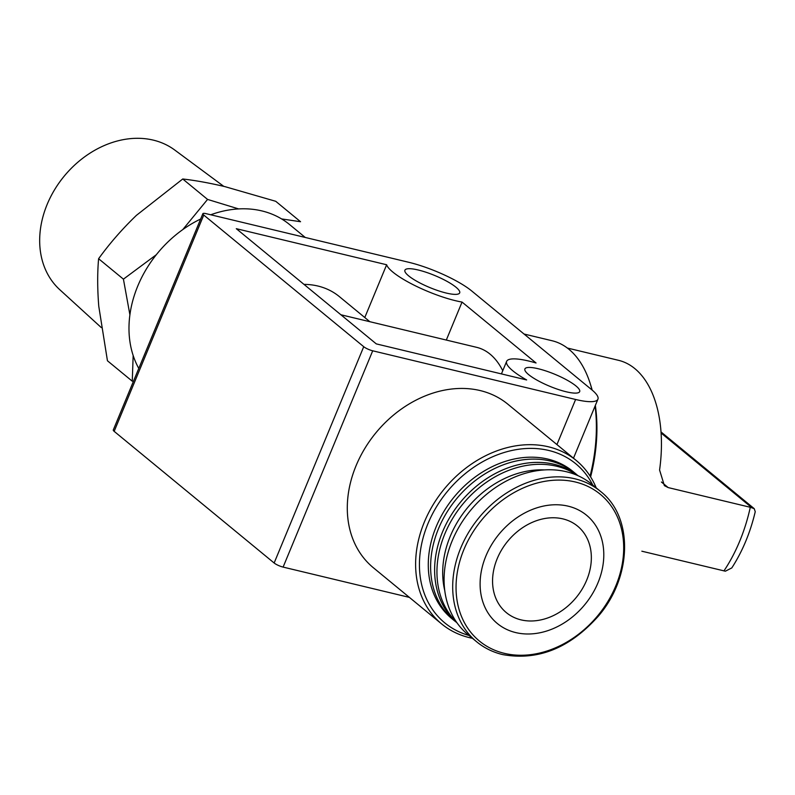 <?xml version="1.0" encoding="UTF-8"?>
<svg xmlns="http://www.w3.org/2000/svg" width="795" height="795" viewBox="0 0 795 795"><rect width="100%" height="100%" fill="white"/><g stroke="black" fill="none" stroke-linecap="round" stroke-linejoin="round"><path stroke-width="1.19" d="M238.639 208.916L207.565 199.416L182.741 178.994C195.133 180.386 209.214 182.93 224.985 186.646L275.726 201.294L300.55 221.726L281.589 218.923M133.162 355.445L132.268 381.203L107.444 360.771L98.769 306.254C97.388 289.012 97.328 273.172 98.6 258.723C109.621 243.469 122.221 229.02 136.412 215.356L182.741 178.994M207.565 199.416L182.77 229.596M723.937 570.899A116.468 66.462 -76.5 0 0 750.291 507.28L754.216 508.661L755.25 511.682C750.301 532.62 742.48 551.362 731.798 567.928L725.368 571.198L641.843 551.203M750.291 507.28L668.188 487.583L661.42 482.018M567.352 348.041L618.5 360.314A116.468 66.462 103.5 0 1 659.582 470.014L664.362 485.626L668.188 487.583M531.746 340.369L471.753 291A49.409 10.862 22.5 0 0 408.968 262.34L206.054 213.656A7.056 1.55 22.5 0 0 202.864 213.696A7.056 1.55 22.5 0 0 203.749 215.048L363.732 346.7A7.056 1.55 22.5 0 0 372.706 350.804L575.61 399.478A49.409 10.862 22.5 0 0 597.929 399.189A49.409 10.862 22.5 0 0 591.738 389.739L531.746 340.369M502.758 370.728A95.996 54.776 -76.5 0 0 476.652 347.335L340.896 314.76M202.864 213.696L113.278 429.996A7.056 1.55 22.5 0 0 114.162 431.347L274.146 562.999A7.056 1.55 22.5 0 0 283.109 567.093L409.375 597.383M441.682 623.966L373.362 567.739A105.874 83.773 -50.5 0 1 364.736 448.599A105.874 83.773 -50.5 0 1 480.16 390.564A105.874 83.773 -50.5 0 1 507.916 404.238L576.236 460.464A105.874 83.773 129.5 0 0 444.276 488.985A105.874 83.773 129.5 0 0 441.682 623.966A105.874 83.773 129.5 0 0 469.438 637.64A105.874 83.773 129.5 0 0 472.419 638.296M566.279 391.796A29.644 6.519 22.5 0 0 579.674 391.627A29.644 6.519 22.5 0 0 554.781 374.256A29.644 6.519 22.5 0 0 524.899 368.93A29.644 6.519 22.5 0 0 537.589 380.467A29.644 6.519 22.5 0 0 566.279 391.796M446.293 293.057A29.644 6.519 22.5 0 0 459.689 292.878A29.644 6.519 22.5 0 0 434.795 275.517A29.644 6.519 22.5 0 0 404.913 270.191A29.644 6.519 22.5 0 0 417.604 281.728A29.644 6.519 22.5 0 0 446.293 293.057M376.283 343.887L236.294 228.682L386.648 264.755A49.409 10.862 22.5 0 0 415.01 285.624A49.409 10.862 22.5 0 0 462.044 302.07L536.059 362.987A49.409 10.862 22.5 0 0 506.634 361.367A49.409 10.862 22.5 0 0 526.638 379.95L376.283 343.887M369.864 321.717L339.346 296.595A81.875 64.783 129.5 0 0 303.968 284.381M386.648 264.755L364.786 317.533M462.044 302.07L446.313 340.051M596.21 487.872A105.874 83.773 129.5 0 0 576.236 460.464M521.043 619.871A56.028 44.331 129.5 0 0 582.119 589.155A56.028 44.331 129.5 0 0 577.558 526.111A56.028 44.331 129.5 0 0 507.727 541.206A56.028 44.331 129.5 0 0 506.355 612.637A56.028 44.331 129.5 0 0 521.043 619.871M592.742 485.02A103.052 81.537 129.5 0 0 447.337 491.499A103.052 81.537 129.5 0 0 468.951 635.444M577.14 474.993A95.291 75.396 129.5 0 0 575.173 473.303L572.847 471.385A95.291 75.396 129.5 0 0 454.074 497.054A95.291 75.396 129.5 0 0 451.739 618.54L454.074 620.458A95.291 75.396 129.5 0 0 456.111 622.058M575.173 473.303A95.291 75.396 129.5 0 0 456.409 498.972A95.291 75.396 129.5 0 0 454.074 620.458M578.114 475.738A95.291 75.396 129.5 0 0 460.414 502.261A95.291 75.396 129.5 0 0 457.036 622.873M577.409 475.42A95.291 75.396 129.5 0 0 462.74 504.179A95.291 75.396 129.5 0 0 456.588 622.237M544.277 469.915A91.057 72.047 129.5 0 0 444.803 590.784M600.464 491.37L591.858 484.284A97.407 77.065 129.5 0 0 470.451 510.529A97.407 77.065 129.5 0 0 468.066 634.708L476.672 641.794C484.185 647.955 492.83 652.208 502.599 654.573C537.887 660.983 569.816 648.163 598.377 616.115C632.383 576.653 633.506 516.849 600.464 491.37A97.407 77.065 129.5 0 0 479.057 517.615A97.407 77.065 129.5 0 0 476.672 641.794M515.766 632.591A70.149 55.501 129.5 0 0 603.564 549.395A70.149 55.501 129.5 0 0 506.544 526.121A70.149 55.501 129.5 0 0 515.766 632.591M305.25 237.457L289.609 224.578A105.874 83.773 129.5 0 0 210.725 214.779M200.668 219.013A105.874 83.773 129.5 0 0 138.777 368.423M156.347 254.698L123.424 279.154L129.913 314.87M590.596 476.891A117.173 66.859 -76.5 0 0 595.346 405.43M592.176 390.106A117.173 66.859 -76.5 0 0 591.242 386.887L590.546 384.641A119.995 68.469 -76.5 0 0 552.137 340.757L524.024 334.019M590.079 476.066A119.995 68.469 -76.5 0 0 595.087 406.056M592.056 390.007A119.995 68.469 -76.5 0 0 590.546 384.641M123.424 279.154L98.6 258.723M223.773 186.358L174.721 150.017A90.521 71.62 129.5 0 0 64.176 176.182A90.521 71.62 129.5 0 0 59.774 289.698L101.313 327.6M575.61 399.478L556.937 444.574M372.706 350.804L283.109 567.093M203.749 215.048L114.162 431.347M363.732 346.7L274.146 562.999M504.388 653.351A95.072 75.227 129.5 0 0 623.379 540.59A95.072 75.227 129.5 0 0 491.876 509.048A95.072 75.227 129.5 0 0 504.388 653.351M751.712 507.588L661.082 433.007M597.929 399.189L573.483 458.198M506.634 361.367L501.436 373.908M754.226 508.651L661.013 431.933"/></g></svg>
